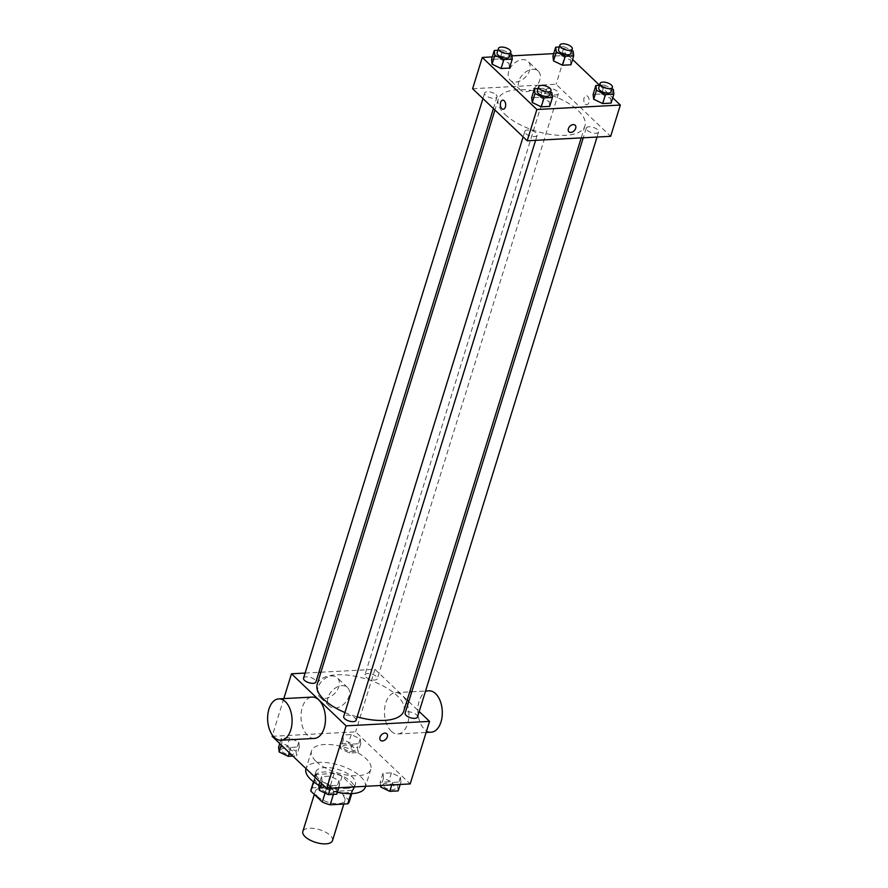 <?xml version="1.0" encoding="UTF-8"?>
<svg xmlns="http://www.w3.org/2000/svg" width="888" height="888" viewBox="0 0 888 888"><rect width="100%" height="100%" fill="white"/><g stroke="black" fill="none" stroke-linecap="round" stroke-linejoin="round"><path stroke-width="0.67" stroke-dasharray="4.44 3.33" d="M332.489 840.636A15.518 6.649 17.2 0 0 319.625 829.692A15.518 6.649 17.2 0 0 302.83 831.457M317.582 796.514A15.518 6.649 17.2 0 0 333.422 803.407A15.518 6.649 17.2 0 0 344.933 800.443A15.518 6.649 17.2 0 0 332.068 789.499A15.518 6.649 17.2 0 0 315.273 791.264A15.518 6.649 17.2 0 0 317.582 796.514M350.915 793.65L351.903 790.442A20.036 8.58 17.2 0 0 353.391 788.378A20.036 8.58 17.2 0 0 353.557 787.201L342.069 776.245A20.036 8.58 17.2 0 0 334.166 773.515L316.594 774.458L312.454 787.856L330.014 786.923A20.036 8.58 17.2 0 1 337.917 789.643L349.406 800.599A20.036 8.58 17.2 0 1 349.239 801.775M312.454 787.856A20.036 8.58 17.2 0 0 310.966 789.92M351.903 790.442L334.343 791.386L333.411 794.36M325.075 793.062L326.429 788.655L314.94 777.699L313.653 781.884M326.429 788.655A20.036 8.58 17.2 0 0 334.343 791.386M316.594 774.458A20.036 8.58 17.2 0 0 315.107 776.523A20.036 8.58 17.2 0 0 314.94 777.699M337.351 792.307A20.701 8.869 -162.8 0 1 314.474 776.334A20.701 8.869 -162.8 0 1 336.874 773.981A20.701 8.869 -162.8 0 1 354.023 788.566A20.701 8.869 -162.8 0 1 345.166 792.862A20.701 8.869 -162.8 0 1 339.494 792.629M346.553 788.4A20.701 8.869 17.2 0 0 355.4 784.104A20.701 8.869 17.2 0 0 338.25 769.508A20.701 8.869 17.2 0 0 315.862 771.861A20.701 8.869 17.2 0 0 318.947 778.876A20.701 8.869 17.2 0 0 346.553 788.4M334.166 773.515L330.014 786.923M353.557 787.201L349.406 800.599M342.069 776.245L337.917 789.643M318.87 785.258A31.047 13.298 17.2 0 0 337.385 792.196M365.29 787.168A31.047 13.298 17.2 0 0 339.571 765.278A31.047 13.298 17.2 0 0 305.971 768.808M316.128 761.46A31.047 13.298 17.2 0 0 347.796 775.224A31.047 13.298 17.2 0 0 370.818 769.297A31.047 13.298 17.2 0 0 345.099 747.407A31.047 13.298 17.2 0 0 311.51 750.937A31.047 13.298 17.2 0 0 316.128 761.46M400.399 777.189L400.954 781.973L392.529 782.417L383.538 778.088L382.972 773.304L391.408 772.86L400.399 777.189L400.954 781.973L392.529 782.417L383.538 778.088L382.972 773.304L391.408 772.86L400.399 777.189L397.635 786.124L398.19 790.897M360.217 738.86L360.783 743.645L352.347 744.1L343.356 739.771L342.79 734.987L351.226 734.531L360.217 738.86L360.783 743.645L352.347 744.1L343.356 739.771L342.79 734.987L351.226 734.531L360.217 738.86L357.453 747.796L358.008 752.58L349.583 753.035L340.592 748.695L340.026 743.922L348.462 743.467L357.453 747.796M272.139 736.319L355.6 731.856L410.189 783.915M338.972 780.474L339.538 785.247L331.102 785.702L322.111 781.373L321.545 776.589L329.981 776.145L338.972 780.474L339.538 785.247L331.102 785.702L322.111 781.373L321.545 776.589L329.981 776.145L338.972 780.474L336.208 789.399L336.774 794.183M298.79 742.146L299.356 746.93L290.92 747.385L281.929 743.056L281.374 738.272L289.799 737.817L298.79 742.146L299.356 746.93L290.92 747.385L281.929 743.056L281.374 738.272L289.799 737.817L298.79 742.146L296.026 751.082L296.592 755.866L292.84 756.065M344.933 712.553A45.332 19.425 17.2 0 0 357.143 716.849M403.818 710.999A45.332 19.425 17.2 0 0 366.267 679.043A45.332 19.425 17.2 0 0 317.216 684.193M320.923 672.216L374.947 669.33L407.192 700.077M408.746 701.553L419.203 711.532M305.117 673.06L318.892 672.327M365.923 677.067A6.471 2.775 17.2 0 0 372.527 679.942A6.471 2.775 17.2 0 0 377.322 678.698A6.471 2.775 17.2 0 0 371.961 674.136A6.471 2.775 17.2 0 0 364.968 674.88A6.471 2.775 17.2 0 0 365.923 677.067M417.504 717.027A6.471 2.775 17.2 0 0 412.143 712.465A6.471 2.775 17.2 0 0 405.139 713.197M356.077 720.312A6.471 2.775 17.2 0 0 350.716 715.75A6.471 2.775 17.2 0 0 343.723 716.483M303.541 678.166A6.471 2.775 -162.8 0 1 308.336 676.922A6.471 2.775 -162.8 0 1 314.929 679.797A6.471 2.775 -162.8 0 1 315.895 681.984M374.947 669.33L355.6 731.856M283.816 698.601L272.461 735.264M317.915 687.745A12.976 8.88 133.6 0 0 319.425 696.581A12.976 8.88 133.6 0 0 334.809 693.317A12.976 8.88 133.6 0 0 337.34 677.799A12.976 8.88 133.6 0 0 326.717 677.466A12.976 8.88 133.6 0 0 317.915 687.745M391.164 731.157A20.701 12.21 -93.1 0 0 397.802 733.965A20.701 12.21 -93.1 0 0 408.88 712.642A20.701 12.21 -93.1 0 0 395.593 692.629A20.701 12.21 -93.1 0 0 384.671 708.213A20.701 12.21 -93.1 0 0 391.164 731.157M314.341 738.428A20.701 12.21 86.9 0 1 301.054 718.414A20.701 12.21 86.9 0 1 312.132 697.091M428.971 690.842A20.701 12.21 -93.1 0 0 418.059 706.437A20.701 12.21 -93.1 0 0 424.553 729.381A20.701 12.21 -93.1 0 0 431.18 732.178M328.072 697.435A12.976 8.88 133.6 0 0 329.581 706.271A12.976 8.88 133.6 0 0 344.966 703.007A12.976 8.88 133.6 0 0 347.497 687.479A12.976 8.88 133.6 0 0 336.874 687.145A12.976 8.88 133.6 0 0 328.072 697.435M380.541 740.292L380.541 740.303A4.529 3.097 -46.4 0 1 380.009 737.218A4.529 3.097 -46.4 0 1 383.083 733.632A4.529 3.097 -46.4 0 1 386.791 733.743L386.791 733.743M505.072 114.463A45.332 19.425 17.2 0 0 551.326 134.576A45.332 19.425 17.2 0 0 584.937 125.918A45.332 19.425 17.2 0 0 547.374 93.962A45.332 19.425 17.2 0 0 498.335 99.112A45.332 19.425 17.2 0 0 505.072 114.463M496.048 94.716A6.471 2.775 -162.8 0 1 497.014 96.903A6.471 2.775 -162.8 0 1 490.01 97.647A6.471 2.775 -162.8 0 1 484.648 93.085A6.471 2.775 -162.8 0 1 489.443 91.853A6.471 2.775 -162.8 0 1 496.048 94.716M587.212 130.314A6.471 2.775 17.2 0 0 593.817 133.178A6.471 2.775 17.2 0 0 598.612 131.946A6.471 2.775 17.2 0 0 593.251 127.384A6.471 2.775 17.2 0 0 586.258 128.116A6.471 2.775 17.2 0 0 587.212 130.314M525.796 133.6A6.471 2.775 17.2 0 0 532.389 136.463A6.471 2.775 17.2 0 0 537.185 135.231A6.471 2.775 17.2 0 0 531.823 130.669A6.471 2.775 17.2 0 0 524.83 131.402A6.471 2.775 17.2 0 0 525.796 133.6M547.041 91.986A6.471 2.775 17.2 0 0 553.635 94.861A6.471 2.775 17.2 0 0 558.43 93.617A6.471 2.775 17.2 0 0 553.069 89.066A6.471 2.775 17.2 0 0 546.076 89.799A6.471 2.775 17.2 0 0 547.041 91.986M472.605 88.711L556.066 84.249L610.655 136.319M559.329 46.986L564.135 46.731L561.371 55.667L552.935 56.111L561.371 55.667L570.362 59.995L570.929 64.78L570.362 59.995L573.126 51.06M538.084 88.6L542.89 88.334L540.126 97.269L531.69 97.724L540.126 97.269L549.117 101.598L549.683 106.382L549.117 101.598L551.881 92.663M553.712 53.624L565.745 52.98L572.56 59.485M599.533 85.215L612.742 97.813M492.285 56.91L511.888 55.866M599.5 85.315L604.317 85.048L601.553 93.984L593.117 94.439L601.553 93.984L610.544 98.313L611.099 103.097L610.544 98.313L613.308 89.388M497.902 50.272L502.708 50.017L499.944 58.952L491.519 59.396L499.944 58.952L508.935 63.281L509.501 68.065L508.935 63.281L511.71 54.346M565.745 52.98L556.066 84.249M508.713 71.406A12.976 8.88 133.6 0 0 510.223 80.242A12.976 8.88 133.6 0 0 525.607 76.978A12.976 8.88 133.6 0 0 528.127 61.461A12.976 8.88 133.6 0 0 517.515 61.117A12.976 8.88 133.6 0 0 508.713 71.406M585.259 104.151A4.529 2.675 -93.1 0 0 586.713 104.762A4.529 2.675 -93.1 0 0 589.133 100.1A4.529 2.675 -93.1 0 0 586.224 95.715A4.529 2.675 -93.1 0 0 583.838 99.134A4.529 2.675 -93.1 0 0 585.259 104.151A4.529 2.675 -93.1 0 0 586.702 104.762A4.529 2.675 -93.1 0 0 589.133 100.1A4.529 2.675 -93.1 0 0 586.224 95.715A4.529 2.675 -93.1 0 0 583.838 99.134A4.529 2.675 -93.1 0 0 585.259 104.151M502.775 100.178L502.775 100.178A4.529 2.675 86.9 0 1 504.229 100.799A4.529 2.675 86.9 0 1 505.638 105.816A4.529 2.675 86.9 0 1 503.252 109.224L503.252 109.224M518.858 81.097A12.976 8.88 133.6 0 0 520.368 89.921A12.976 8.88 133.6 0 0 535.753 86.669A12.976 8.88 133.6 0 0 538.283 71.14A12.976 8.88 133.6 0 0 527.672 70.807A12.976 8.88 133.6 0 0 518.858 81.097M568.908 131.779L568.908 131.779A4.529 3.097 -46.4 0 1 568.387 128.693A4.529 3.097 -46.4 0 1 571.45 125.108A4.529 3.097 -46.4 0 1 575.158 125.23L575.158 125.23M502.708 50.017L510.378 53.713M509.457 56.71A6.471 2.775 17.2 0 0 504.095 52.148A6.471 2.775 17.2 0 0 497.091 52.88M499.944 58.952L508.935 63.281M564.135 46.731L571.805 50.427M570.873 53.424A6.471 2.775 17.2 0 0 565.512 48.862A6.471 2.775 17.2 0 0 558.519 49.606M561.371 55.667L570.362 59.995M542.89 88.334L550.56 92.03M549.628 95.027A6.471 2.775 17.2 0 0 544.266 90.476A6.471 2.775 17.2 0 0 537.273 91.209M540.126 97.269L549.117 101.598M604.317 85.048L611.987 88.745M611.055 91.742A6.471 2.775 17.2 0 0 605.694 87.191A6.471 2.775 17.2 0 0 598.701 87.923M601.553 93.984L610.544 98.313M278.599 747.208L287.035 746.753L296.026 751.082M282.384 751.814A6.471 2.775 17.2 0 0 288.977 754.678A6.471 2.775 17.2 0 0 293.773 753.446A6.471 2.775 17.2 0 0 288.411 748.884A6.471 2.775 17.2 0 0 281.418 749.616A6.471 2.775 17.2 0 0 282.384 751.814M299.356 746.93L296.592 755.866M290.92 747.385L289.288 752.669M281.929 743.056L281.307 745.065M281.374 738.272L279.731 743.556M289.799 737.817L287.035 746.753M282.373 751.847A6.471 2.775 17.2 0 0 288.966 754.722A6.471 2.775 17.2 0 0 293.762 753.479A6.471 2.775 17.2 0 0 288.4 748.917A6.471 2.775 17.2 0 0 281.407 749.661A6.471 2.775 17.2 0 0 282.373 751.847M343.8 748.529A6.471 2.775 17.2 0 0 350.405 751.392A6.471 2.775 17.2 0 0 355.2 750.16A6.471 2.775 17.2 0 0 349.839 745.598A6.471 2.775 17.2 0 0 342.846 746.342A6.471 2.775 17.2 0 0 343.8 748.529M360.783 743.645L358.008 752.58M352.347 744.1L349.583 753.035M343.356 739.771L340.592 748.695M342.79 734.987L340.026 743.922M351.226 734.531L348.462 743.467M343.789 748.562A6.471 2.775 17.2 0 0 350.394 751.437A6.471 2.775 17.2 0 0 355.189 750.194A6.471 2.775 17.2 0 0 349.828 745.643A6.471 2.775 17.2 0 0 342.835 746.375A6.471 2.775 17.2 0 0 343.789 748.562M318.781 785.525L327.217 785.07L336.208 789.399M322.555 790.131A6.471 2.775 17.2 0 0 329.159 793.006A6.471 2.775 17.2 0 0 333.955 791.763A6.471 2.775 17.2 0 0 328.593 787.212A6.471 2.775 17.2 0 0 321.6 787.945A6.471 2.775 17.2 0 0 322.555 790.131A6.471 2.775 17.2 0 0 329.148 793.04A6.471 2.775 17.2 0 0 333.944 791.807A6.471 2.775 17.2 0 0 328.582 787.245A6.471 2.775 17.2 0 0 321.589 787.978A6.471 2.775 17.2 0 0 322.544 790.165M339.538 785.247L338.761 787.745M331.102 785.702L330.336 788.189M322.111 781.373L321.489 783.383M321.545 776.589L319.913 781.884M329.981 776.145L327.217 785.07M380.586 785.503L380.208 782.239L388.644 781.784L397.635 786.124M383.982 786.846A6.471 2.775 17.2 0 0 390.587 789.721A6.471 2.775 17.2 0 0 395.382 788.477A6.471 2.775 17.2 0 0 390.021 783.926A6.471 2.775 17.2 0 0 383.017 784.659A6.471 2.775 17.2 0 0 383.982 786.846M400.954 781.973L400.188 784.459M392.529 782.417L391.752 784.903M383.538 778.088L381.252 785.469M382.972 773.304L380.208 782.239M391.408 772.86L388.644 781.784M383.971 786.879A6.471 2.775 17.2 0 0 390.576 789.754A6.471 2.775 17.2 0 0 395.371 788.522A6.471 2.775 17.2 0 0 390.01 783.96A6.471 2.775 17.2 0 0 383.006 784.692A6.471 2.775 17.2 0 0 383.971 786.879M343.811 804.051L344.933 800.443M314.296 794.427L315.273 791.264M315.862 771.861L314.474 776.334M355.4 784.104L354.023 788.566M353.391 788.378L351.77 793.617M315.107 776.523L313.486 781.762M311.51 750.937L306.027 768.642M370.818 769.297L365.556 786.313M397.802 733.965L426.118 732.456M395.593 692.629L409.734 691.874M411.777 691.763L425.552 691.03M347.497 687.479L337.34 677.799M329.581 706.271L319.425 696.581M498.335 99.112L494.949 110.023M584.937 125.918L581.229 137.884M493.406 108.547L497.014 96.903M482.95 98.579L484.648 93.085M586.258 128.116L583.261 137.784M598.612 131.946L597.036 137.041M524.83 131.402L523.132 136.896M537.185 135.231L535.608 140.326M546.076 89.799L364.968 674.88M558.43 93.617L377.322 678.698M538.283 71.14L528.127 61.461M520.368 89.921L510.223 80.242"/><path stroke-width="1.33" d="M314.296 794.427L302.83 831.457A15.518 6.649 17.2 0 0 305.139 836.718A15.518 6.649 17.2 0 0 320.979 843.6A15.518 6.649 17.2 0 0 332.489 840.636L343.811 804.051M350.915 793.65L347.752 803.84A20.036 8.58 17.2 0 0 349.239 801.775L351.77 793.617M347.752 803.84L330.192 804.783A20.036 8.58 17.2 0 1 322.289 802.053L310.8 791.097A20.036 8.58 17.2 0 1 310.966 789.92L313.486 781.762M333.411 794.36L330.192 804.783M313.653 781.884L310.8 791.097M325.075 793.062L322.289 802.053M339.494 792.629A20.701 8.869 -162.8 0 1 337.351 792.307M306.027 768.642L305.971 768.808A31.047 13.298 17.2 0 0 310.6 779.32A31.047 13.298 17.2 0 0 318.87 785.258M337.385 792.196A31.047 13.298 17.2 0 0 365.29 787.168L365.556 786.313M419.203 711.532L429.548 721.389L410.189 783.915L326.729 788.389L272.139 736.319L272.461 735.264M429.548 721.389L346.087 725.851L326.729 788.389M380.02 737.218A4.529 3.097 -46.4 0 1 383.083 733.632A4.529 3.097 -46.4 0 1 386.791 733.743A4.529 3.097 -46.4 0 1 385.914 739.16A4.529 3.097 -46.4 0 1 380.541 740.303A4.529 3.097 -46.4 0 1 380.02 737.218M494.949 110.023L317.216 684.193A45.332 19.425 17.2 0 0 323.965 699.544A45.332 19.425 17.2 0 0 344.933 712.553M357.143 716.849A45.332 19.425 17.2 0 0 403.818 710.999L581.229 137.884M407.192 700.077L408.746 701.553M346.087 725.851L291.497 673.792L305.117 673.06M318.892 672.327L320.923 672.216M583.261 137.784L405.139 713.197A6.471 2.775 17.2 0 0 406.105 715.384A6.471 2.775 17.2 0 0 412.698 718.259A6.471 2.775 17.2 0 0 417.504 717.027L597.036 137.041M523.132 136.896L343.723 716.483A6.471 2.775 17.2 0 0 344.677 718.67A6.471 2.775 17.2 0 0 351.282 721.544A6.471 2.775 17.2 0 0 356.077 720.312L535.608 140.326M493.406 108.547L315.895 681.984A6.471 2.775 -162.8 0 1 308.902 682.717A6.471 2.775 -162.8 0 1 303.541 678.166L482.95 98.579M291.497 673.792L283.816 698.601M278.754 698.878L312.132 697.091A20.701 12.21 86.9 0 1 318.77 699.899A20.701 12.21 86.9 0 1 325.263 722.843A20.701 12.21 86.9 0 1 314.341 738.428L280.963 740.215A20.701 12.21 86.9 0 1 267.665 720.201A20.701 12.21 86.9 0 1 278.754 698.878A20.701 12.21 86.9 0 1 285.381 701.675A20.701 12.21 86.9 0 1 291.875 724.619A20.701 12.21 86.9 0 1 280.963 740.215M426.118 732.456L431.18 732.178A20.701 12.21 -93.1 0 0 442.268 710.855A20.701 12.21 -93.1 0 0 428.971 690.842L425.552 691.03M386.791 733.743A4.529 3.097 -46.4 0 1 385.903 739.16A4.529 3.097 -46.4 0 1 380.541 740.292M612.742 97.813L620.335 105.05L610.655 136.319L527.195 140.781L472.605 88.711L482.284 57.443L492.285 56.91M620.335 105.05L536.874 109.513L527.195 140.781M568.387 128.705A4.529 3.097 -46.4 0 1 571.45 125.108A4.529 3.097 -46.4 0 1 575.158 125.23A4.529 3.097 -46.4 0 1 574.281 130.647A4.529 3.097 -46.4 0 1 568.908 131.779A4.529 3.097 -46.4 0 1 568.387 128.705M570.929 64.78L562.493 65.224L553.502 60.895L552.935 56.111L553.502 60.895L562.493 65.224L570.929 64.78L573.692 55.844L565.256 56.299L556.265 51.959L555.699 47.186L559.329 46.986M549.683 106.382L541.247 106.838L532.256 102.497L531.69 97.724L532.256 102.497L541.247 106.838L549.683 106.382L552.447 97.447L544.011 97.902L535.02 93.573L534.454 88.789L538.084 88.6M572.56 59.485L599.533 85.215M511.888 55.866L553.712 53.624M536.874 109.513L482.284 57.443M611.099 103.097L602.675 103.552L593.684 99.223L593.117 94.439L593.684 99.223L602.675 103.552L611.099 103.097L613.863 94.161L605.438 94.616L596.447 90.287L595.881 85.503L599.5 85.315M509.501 68.065L501.065 68.509L492.074 64.18L491.519 59.396L492.074 64.18L501.065 68.509L509.501 68.065L512.265 59.13L503.829 59.585L494.838 55.245L494.283 50.472L497.902 50.272M504.218 100.799A4.529 2.675 86.9 0 1 505.638 105.816A4.529 2.675 86.9 0 1 503.252 109.224A4.529 2.675 86.9 0 1 500.344 104.851A4.529 2.675 86.9 0 1 502.775 100.178A4.529 2.675 86.9 0 1 504.218 100.799M503.252 109.224A4.529 2.675 86.9 0 1 500.344 104.851A4.529 2.675 86.9 0 1 502.775 100.178M575.158 125.23A4.529 3.097 -46.4 0 1 574.281 130.647A4.529 3.097 -46.4 0 1 568.908 131.779M510.378 53.713L511.71 54.346L512.265 59.13M498.479 48.418L497.091 52.88A6.471 2.775 17.2 0 0 498.057 55.078A6.471 2.775 17.2 0 0 504.65 57.942A6.471 2.775 17.2 0 0 509.457 56.71L510.833 52.248A6.471 2.775 17.2 0 0 505.472 47.686A6.471 2.775 17.2 0 0 498.479 48.418A6.471 2.775 17.2 0 0 499.433 50.616A6.471 2.775 17.2 0 0 506.038 53.48A6.471 2.775 17.2 0 0 510.833 52.248M503.829 59.585L501.065 68.509M494.838 55.245L492.074 64.18M494.283 50.472L491.519 59.396M571.805 50.427L573.126 51.06L573.692 55.844M559.895 45.133L558.519 49.606A6.471 2.775 17.2 0 0 559.484 51.793A6.471 2.775 17.2 0 0 566.078 54.656A6.471 2.775 17.2 0 0 570.873 53.424L572.26 48.962A6.471 2.775 17.2 0 0 566.899 44.4A6.471 2.775 17.2 0 0 559.895 45.133A6.471 2.775 17.2 0 0 560.861 47.33A6.471 2.775 17.2 0 0 567.465 50.194A6.471 2.775 17.2 0 0 572.26 48.962M565.256 56.299L562.493 65.224M556.265 51.959L553.502 60.895M555.699 47.186L552.935 56.111M550.56 92.03L551.881 92.663L552.447 97.447M538.661 86.735L537.273 91.209A6.471 2.775 17.2 0 0 538.239 93.395A6.471 2.775 17.2 0 0 544.832 96.27A6.471 2.775 17.2 0 0 549.628 95.027L551.015 90.565A6.471 2.775 17.2 0 0 545.654 86.003A6.471 2.775 17.2 0 0 538.661 86.735A6.471 2.775 17.2 0 0 539.615 88.933A6.471 2.775 17.2 0 0 546.22 91.797A6.471 2.775 17.2 0 0 551.015 90.565M544.011 97.902L541.247 106.838M535.02 93.573L532.256 102.497M534.454 88.789L531.69 97.724M611.987 88.745L613.308 89.388L613.863 94.161M600.077 83.461L598.701 87.923A6.471 2.775 17.2 0 0 599.655 90.11A6.471 2.775 17.2 0 0 606.26 92.985A6.471 2.775 17.2 0 0 611.055 91.742L612.431 87.279A6.471 2.775 17.2 0 0 607.081 82.717A6.471 2.775 17.2 0 0 600.077 83.461A6.471 2.775 17.2 0 0 601.043 85.648A6.471 2.775 17.2 0 0 607.636 88.511A6.471 2.775 17.2 0 0 612.431 87.279M605.438 94.616L602.675 103.552M596.447 90.287L593.684 99.223M595.881 85.503L593.117 94.439M292.84 756.065L288.156 756.31L279.165 751.981L278.599 747.208L279.731 743.556M289.288 752.669L288.156 756.31M281.307 745.065L279.165 751.981M338.761 787.745L336.774 794.183L328.338 794.638L319.347 790.309L318.781 785.525L319.913 781.884M330.336 788.189L328.338 794.638M321.489 783.383L319.347 790.309M400.188 784.459L398.19 790.897L389.765 791.352L380.763 787.023L380.586 785.503M391.752 784.903L389.765 791.352M381.252 785.469L380.763 787.023M409.734 691.874L411.777 691.763"/></g></svg>
